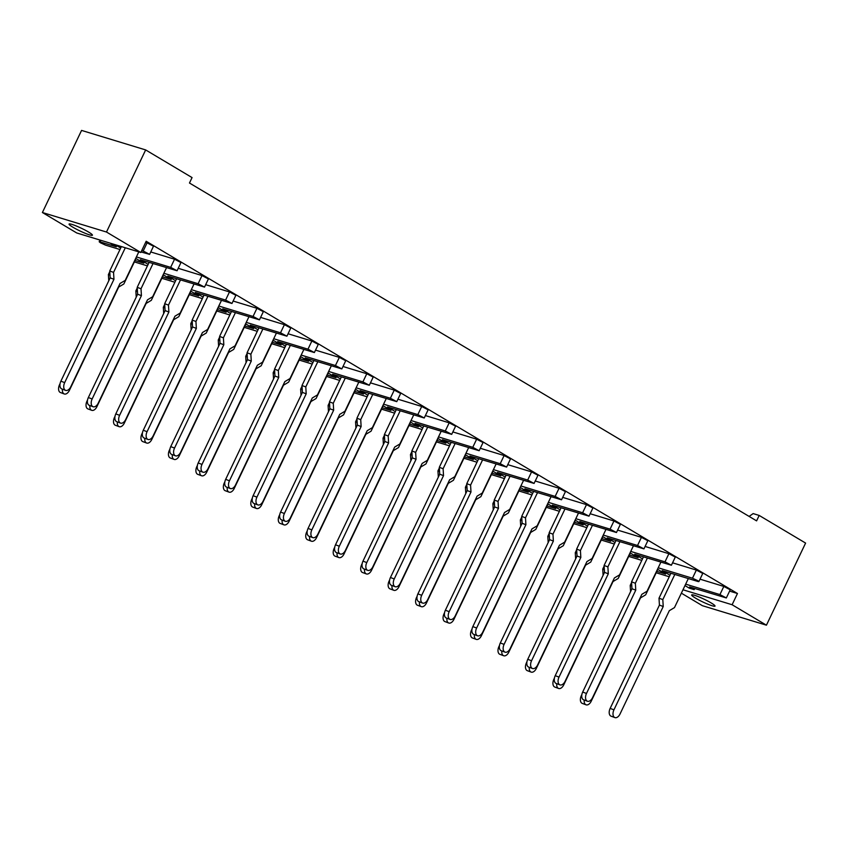<?xml version="1.0" encoding="UTF-8"?>
<svg xmlns="http://www.w3.org/2000/svg" width="848" height="848" viewBox="0 0 848 848"><rect width="100%" height="100%" fill="white"/><g stroke="black" fill="none" stroke-linecap="round" stroke-linejoin="round"><path stroke-width="1.27" d="M711.069 602.886A12.943 1.526 -154.5 0 0 698.826 596.854A12.943 1.526 -154.5 0 0 691.661 594.967A12.943 1.526 -154.5 0 0 695.625 598.179A12.943 1.526 -154.5 0 0 707.868 604.211A12.943 1.526 -154.5 0 0 715.023 606.108A12.943 1.526 -154.5 0 0 711.069 602.886M88.468 231.992A12.943 1.526 -154.5 0 0 76.225 225.96A12.943 1.526 -154.5 0 0 69.07 224.063A12.943 1.526 -154.5 0 0 73.023 227.285A12.943 1.526 -154.5 0 0 85.266 233.317A12.943 1.526 -154.5 0 0 92.432 235.203A12.943 1.526 -154.5 0 0 88.468 231.992M42.4 212.519L106.488 232.034L140.821 252.492L76.733 232.967L42.4 212.519L81.567 130.412L145.655 149.926L192.061 177.582L189.475 183.02L756.596 520.873L759.183 515.436L753.151 513.591L749.113 516.411M684.983 585.586L689.339 588.183L694.173 589.657L689.636 586.954L726.333 597.957L719.931 594.586L685.672 584.145M657.518 569.22L665.585 574.032L656.85 571.372M630.053 552.864L638.12 557.666L629.386 555.005M602.589 536.508L610.655 541.31L601.921 538.65M575.124 520.142L583.201 524.944L574.456 522.283M547.66 503.786L555.737 508.588L546.992 505.927M520.206 487.42L528.272 492.232L519.538 489.561M492.741 471.064L500.808 475.866L492.073 473.205M465.276 454.698L473.343 459.51L464.609 456.849M437.812 438.342L445.878 443.144L437.144 440.483M410.347 421.975L418.414 426.788L409.679 424.127M382.883 405.62L390.949 410.421L382.215 407.761M355.418 389.253L363.485 394.066L354.75 391.405M327.953 372.897L336.02 377.699L327.286 375.039M300.489 356.531L308.566 361.343L299.821 358.683M273.024 340.175L281.101 344.977L272.356 342.316M245.57 323.809L253.637 328.621L244.902 325.961M218.106 307.453L226.172 312.255L217.438 309.594M190.641 291.087L198.708 295.899L189.973 293.238M163.176 274.731L171.243 279.533L162.509 276.872M135.712 258.364L143.778 263.177L135.044 260.516M658.207 567.789L692.466 578.219L697.628 580.594L698.869 581.601L697.957 581.495L662.171 570.598L669.962 575.23M694.724 588.501L694.173 589.657M719.931 594.586L723.821 586.424L700.024 579.173M723.821 586.424L730.223 589.805L726.333 597.957M729.598 591.109L737.463 593.505L146.174 241.256L140.821 252.492M141.075 251.951L149.598 254.379L143.195 251.008L147.086 242.846L145.623 242.401M147.086 242.846L153.488 246.227L149.598 254.379M148.156 264.375L140.365 259.742L177.062 270.745L170.66 267.364L174.55 259.212L150.753 251.962M174.55 259.212L180.953 262.583L177.062 270.745M175.621 280.741L167.83 276.098L204.516 287.101L198.125 283.73L202.015 275.568L178.218 268.318M202.015 275.568L208.407 278.95L204.516 287.101M203.085 297.097L195.294 292.454L231.981 303.467L225.589 300.086L229.479 291.935L205.682 284.684M229.479 291.935L235.871 295.305L231.981 303.467M230.55 313.463L222.759 308.82L259.446 319.823L253.054 316.452L256.944 308.29L233.136 301.04M256.944 308.29L263.336 311.672L259.446 319.823M258.015 329.819L250.224 325.176L286.91 336.19L280.518 332.808L284.409 324.657L260.601 317.406M284.409 324.657L290.8 328.028L286.91 336.19M285.479 346.185L277.688 341.543L314.375 352.545L307.983 349.175L311.873 341.013L288.066 333.762M311.873 341.013L318.265 344.394L314.375 352.545M312.944 362.541L305.153 357.898L341.839 368.912L335.437 365.53L339.338 357.379L315.53 350.129M339.338 357.379L345.73 360.75L341.839 368.912M340.408 378.908L332.617 374.265L369.304 385.268L362.902 381.897L366.792 373.735L342.995 366.484M366.792 373.735L373.194 377.116L369.304 385.268M367.873 395.263L360.071 390.621L396.769 401.634L390.366 398.253L394.256 390.101L370.459 382.851M394.256 390.101L400.659 393.472L396.769 401.634M395.327 411.63L387.536 406.987L424.233 417.99L417.831 414.608L421.721 406.457L397.924 399.207M421.721 406.457L428.123 409.838L424.233 417.99M422.792 427.986L415.001 423.343L451.698 434.356L445.295 430.975L449.186 422.813L425.389 415.573M449.186 422.813L455.588 426.194L451.698 434.356M450.256 444.352L442.465 439.709L479.152 450.712L472.76 447.331L476.65 439.179L452.853 431.929M476.65 439.179L483.042 442.561L479.152 450.712M477.721 460.708L469.93 456.065L506.616 467.078L500.225 463.697L504.115 455.535L480.307 448.285M504.115 455.535L510.507 458.916L506.616 467.078M505.185 477.074L497.394 472.431L534.081 483.434L527.689 480.053L531.579 471.901L507.772 464.651M531.579 471.901L537.971 475.283L534.081 483.434M532.65 493.43L524.859 488.787L561.546 499.79L555.154 496.419L559.044 488.257L535.236 481.007M559.044 488.257L565.436 491.639L561.546 499.79M560.115 509.796L552.324 505.154L589.01 516.156L582.618 512.775L586.509 504.624L562.701 497.373M586.509 504.624L592.9 507.994L589.01 516.156M587.579 526.152L579.788 521.509L616.475 532.512L610.072 529.141L613.963 520.979L590.166 513.729M613.963 520.979L620.365 524.361L616.475 532.512M615.044 542.519L607.253 537.876L643.939 548.879L637.537 545.497L641.427 537.346L617.63 530.095M641.427 537.346L647.83 540.717L643.939 548.879M642.508 558.874L634.707 554.232L671.404 565.234L665.002 561.864L668.892 553.702L645.095 546.451M668.892 553.702L675.294 557.083L671.404 565.234M692.466 578.219L696.356 570.068L672.559 562.818M696.356 570.068L702.759 573.439L698.869 581.601M114.999 244.627L120.692 248.019M110.176 243.153L116.314 246.81L100.085 241.871L99.184 241.765L100.414 242.772L105.576 245.146L119.981 249.524M656.182 572.771L669.242 576.746M665.002 561.864L630.742 551.423M637.537 545.497L603.278 535.067M610.072 529.141L575.813 518.7M582.618 512.775L548.349 502.345M555.154 496.419L520.884 485.978M527.689 480.053L493.419 469.622M500.225 463.697L465.965 453.256M472.76 447.331L438.501 436.9M445.295 430.975L411.036 420.534M417.831 414.608L383.572 404.178M390.366 398.253L356.107 387.812M362.902 381.897L328.642 371.456M335.437 365.53L301.178 355.089M307.983 349.175L273.713 338.734M280.518 332.808L246.249 322.378M253.054 316.452L218.784 306.011M225.589 300.086L191.33 289.656M198.125 283.73L163.865 273.289M170.66 267.364L136.401 256.933M143.195 251.008L141.733 250.563M134.376 261.915L147.435 265.89M161.841 278.271L174.9 282.246M189.305 294.627L202.365 298.613M216.77 310.993L229.829 314.968M244.235 327.349L257.294 331.335M271.699 343.716L284.758 347.691M299.164 360.071L312.223 364.057M326.618 376.438L339.688 380.413M354.082 392.794L367.152 396.779M381.547 409.16L394.606 413.135M409.012 425.516L422.071 429.501M436.476 441.882L449.535 445.857M463.941 458.238L477 462.224M491.405 474.604L504.465 478.579M518.87 490.96L531.929 494.946M546.335 507.327L559.394 511.302M573.799 523.682L586.858 527.657M601.253 540.049L614.323 544.024M628.718 556.405L641.788 560.38M682.979 589.773L732.11 604.741L766.433 625.188L702.345 605.673L681.368 593.165M737.463 593.505L732.11 604.741M759.183 515.436L805.6 543.08L766.433 625.188M145.655 149.926L106.488 232.034M65.603 390.377L61.798 388.956A6.063 3.615 -69.6 0 1 60.876 381.187L64.681 382.607A6.063 3.615 110.4 0 0 65.603 390.377A6.063 3.615 110.4 0 0 70.766 386.773L120.045 283.455L125.207 280.391L138.807 251.877M60.876 381.187L110.155 277.868L109.742 270.978L113.547 272.388L125.303 247.764M113.547 272.388L113.961 279.289L110.155 277.868M64.681 382.607L113.961 279.289M109.742 270.978L121.391 246.567M62.434 389.19A6.063 3.615 110.4 0 0 64.247 393.96A6.063 3.615 110.4 0 0 69.409 390.356L118.688 287.048L123.85 283.974L135.987 258.534M64.247 393.96L60.452 392.539A6.063 3.615 -69.6 0 1 59.519 384.769L60.081 383.603M108.767 280.794L108.396 274.561L109.784 271.636M108.396 274.561L109.996 275.155M93.068 406.733L89.263 405.323A6.063 3.615 -69.6 0 1 88.34 397.553L92.146 398.963A6.063 3.615 110.4 0 0 93.068 406.733A6.063 3.615 110.4 0 0 98.23 403.139L147.51 299.821L152.672 296.747L166.526 267.703M88.34 397.553L137.62 294.235L137.206 287.334L141.012 288.755L153.011 263.59M141.012 288.755L141.425 295.655L137.62 294.235M92.146 398.963L141.425 295.655M137.206 287.334L149.1 262.403M120.533 423.099L116.727 421.679A6.063 3.615 -69.6 0 1 115.805 413.909L119.61 415.329A6.063 3.615 110.4 0 0 120.533 423.099A6.063 3.615 110.4 0 0 125.695 419.495L174.974 316.177L180.136 313.103L193.991 284.069M115.805 413.909L165.084 310.591L164.671 303.701L168.476 305.11L180.476 279.946M168.476 305.11L168.89 312.011L165.084 310.591M119.61 415.329L168.89 312.011M164.671 303.701L176.564 278.759M147.997 439.455L144.192 438.045A6.063 3.615 -69.6 0 1 143.27 430.275L147.075 431.685A6.063 3.615 110.4 0 0 147.997 439.455A6.063 3.615 110.4 0 0 153.159 435.861L202.439 332.543L207.601 329.469L221.455 300.425M143.27 430.275L192.549 326.957L192.136 320.056L195.941 321.477L207.94 296.312M195.941 321.477L196.354 328.367L192.549 326.957M147.075 431.685L196.354 328.367M192.136 320.056L204.029 295.125M175.462 455.821L171.656 454.401A6.063 3.615 -69.6 0 1 170.734 446.631L174.54 448.051A6.063 3.615 110.4 0 0 175.462 455.821A6.063 3.615 110.4 0 0 180.624 452.217L229.903 348.899L235.066 345.825L248.92 316.792M170.734 446.631L220.014 343.313L219.6 336.423L223.406 337.833L235.405 312.668M223.406 337.833L223.819 344.733L220.014 343.313M174.54 448.051L223.819 344.733M219.6 336.423L231.493 311.481M202.926 472.177L199.121 470.767A6.063 3.615 -69.6 0 1 198.199 462.987L201.994 464.407A6.063 3.615 110.4 0 0 202.926 472.177A6.063 3.615 110.4 0 0 208.078 468.584L257.357 365.265L262.53 362.191L276.384 333.147M198.199 462.987L247.478 359.679L247.065 352.779L250.87 354.199L262.869 329.035M250.87 354.199L251.273 361.089L247.478 359.679M201.994 464.407L251.273 361.089M247.065 352.779L258.958 327.837M230.391 488.543L226.586 487.123A6.063 3.615 -69.6 0 1 225.663 479.353L229.458 480.774A6.063 3.615 110.4 0 0 230.391 488.543A6.063 3.615 110.4 0 0 235.543 484.939L284.822 381.621L289.995 378.547L303.838 349.514M225.663 479.353L274.943 376.035L274.529 369.145L278.335 370.555L290.334 345.39M278.335 370.555L278.738 377.455L274.943 376.035M229.458 480.774L278.738 377.455M274.529 369.145L286.423 344.203M257.845 504.899L254.05 503.479A6.063 3.615 -69.6 0 1 253.117 495.709L256.923 497.129A6.063 3.615 110.4 0 0 257.845 504.899A6.063 3.615 110.4 0 0 263.007 501.306L312.287 397.988L317.459 394.914L331.303 365.87M253.117 495.709L302.397 392.401L301.994 385.501L305.789 386.921L317.799 361.757M305.789 386.921L306.202 393.811L302.397 392.401M256.923 497.129L306.202 393.811M301.994 385.501L313.887 360.559M285.31 521.266L281.515 519.845A6.063 3.615 -69.6 0 1 280.582 512.075L284.387 513.496A6.063 3.615 110.4 0 0 285.31 521.266A6.063 3.615 110.4 0 0 290.472 517.662L339.751 414.343L344.913 411.269L358.768 382.236M280.582 512.075L329.861 408.757L329.459 401.867L333.253 403.277L345.263 378.113M333.253 403.277L333.667 410.178L329.861 408.757M284.387 513.496L333.667 410.178M329.459 401.867L341.352 376.925M89.899 405.556A6.063 3.615 110.4 0 0 91.711 410.315A6.063 3.615 110.4 0 0 96.873 406.722L146.153 303.404L151.315 300.33L163.452 274.89M91.711 410.315L87.906 408.906A6.063 3.615 -69.6 0 1 86.984 401.136L87.545 399.959M136.231 297.16L135.85 290.917L137.249 288.002M135.85 290.917L137.461 291.521M117.363 421.912A6.063 3.615 110.4 0 0 119.176 426.682A6.063 3.615 110.4 0 0 124.338 423.078L173.617 319.77L178.78 316.696L190.917 291.256M119.176 426.682L115.37 425.261A6.063 3.615 -69.6 0 1 114.448 417.492L115.01 416.326M163.685 313.516L163.314 307.283L164.713 304.358M163.314 307.283L164.925 307.877M144.828 438.278A6.063 3.615 110.4 0 0 146.64 443.038A6.063 3.615 110.4 0 0 151.803 439.444L201.082 336.126L206.244 333.052L218.381 307.612M146.64 443.038L142.835 441.628A6.063 3.615 -69.6 0 1 141.913 433.858L142.475 432.681M191.15 329.883L190.779 323.639L192.178 320.724M190.779 323.639L192.39 324.243M172.292 454.634A6.063 3.615 110.4 0 0 174.105 459.404A6.063 3.615 110.4 0 0 179.267 455.8L228.547 352.492L233.709 349.418L245.846 323.978M174.105 459.404L170.3 457.984A6.063 3.615 -69.6 0 1 169.377 450.214L169.939 449.048M218.614 346.238L218.243 340.006L219.643 337.08M218.243 340.006L219.855 340.599M199.757 471A6.063 3.615 110.4 0 0 201.57 475.76A6.063 3.615 110.4 0 0 206.732 472.166L256.011 368.848L261.173 365.774L273.31 340.334M201.57 475.76L197.764 474.35A6.063 3.615 -69.6 0 1 196.842 466.58L197.404 465.404M246.079 362.594L245.708 356.361L247.107 353.446M245.708 356.361L247.309 356.966M227.222 487.356A6.063 3.615 110.4 0 0 229.034 492.126A6.063 3.615 110.4 0 0 234.196 488.522L283.476 385.204L288.638 382.141L300.764 356.701M229.034 492.126L225.229 490.706A6.063 3.615 -69.6 0 1 224.307 482.936L224.858 481.77M273.544 378.961L273.173 372.728L274.572 369.802M273.173 372.728L274.773 373.321M254.676 503.723A6.063 3.615 110.4 0 0 256.499 508.482A6.063 3.615 110.4 0 0 261.65 504.889L310.93 401.57L316.103 398.496L328.229 373.056M256.499 508.482L252.693 507.072A6.063 3.615 -69.6 0 1 251.771 499.302L252.322 498.126M301.008 395.316L300.637 389.084L302.026 386.169M300.637 389.084L302.238 389.688M312.774 537.621L308.969 536.201A6.063 3.615 -69.6 0 1 308.047 528.431L311.852 529.852A6.063 3.615 110.4 0 0 312.774 537.621A6.063 3.615 110.4 0 0 317.936 534.017L367.216 430.71L372.378 427.636L386.232 398.592M308.047 528.431L357.326 425.124L356.913 418.223L360.718 419.643L372.728 394.479M360.718 419.643L361.131 426.533L357.326 425.124M311.852 529.852L361.131 426.533M356.913 418.223L368.816 393.281M340.239 553.988L336.433 552.567A6.063 3.615 -69.6 0 1 335.511 544.798L339.317 546.218A6.063 3.615 110.4 0 0 340.239 553.988A6.063 3.615 110.4 0 0 345.401 550.384L394.68 447.066L399.843 443.992L413.697 414.958M335.511 544.798L384.791 441.479L384.377 434.589L388.183 435.999L400.182 410.835M388.183 435.999L388.596 442.9L384.791 441.479M339.317 546.218L388.596 442.9M384.377 434.589L396.281 409.648M367.703 570.344L363.898 568.923A6.063 3.615 -69.6 0 1 362.976 561.153L366.781 562.574A6.063 3.615 110.4 0 0 367.703 570.344A6.063 3.615 110.4 0 0 372.866 566.74L422.145 463.432L427.307 460.358L441.161 431.314M362.976 561.153L412.255 457.846L411.842 450.945L415.647 452.366L427.646 427.201M415.647 452.366L416.061 459.256L412.255 457.846M366.781 562.574L416.061 459.256M411.842 450.945L423.735 426.003M282.14 520.078A6.063 3.615 110.4 0 0 283.963 524.848A6.063 3.615 110.4 0 0 289.115 521.244L338.394 417.926L343.567 414.863L355.694 389.423M283.963 524.848L280.158 523.428A6.063 3.615 -69.6 0 1 279.236 515.658L279.787 514.492M328.473 411.683L328.102 405.45L329.49 402.524M328.102 405.45L329.702 406.044M309.605 536.445A6.063 3.615 110.4 0 0 311.417 541.204A6.063 3.615 110.4 0 0 316.58 537.611L365.859 434.293L371.032 431.219L383.158 405.779M311.417 541.204L307.623 539.794A6.063 3.615 -69.6 0 1 306.69 532.025L307.252 530.848M355.937 428.039L355.566 421.806L356.955 418.891M355.566 421.806L357.167 422.41M337.069 552.801A6.063 3.615 110.4 0 0 338.882 557.571A6.063 3.615 110.4 0 0 344.044 553.967L393.324 450.648L398.486 447.574L410.623 422.145M338.882 557.571L335.087 556.15A6.063 3.615 -69.6 0 1 334.154 548.38L334.716 547.214M383.402 444.405L383.031 438.172L384.42 435.247M383.031 438.172L384.632 438.766M395.168 586.71L391.363 585.29A6.063 3.615 -69.6 0 1 390.44 577.52L394.246 578.94A6.063 3.615 110.4 0 0 395.168 586.71A6.063 3.615 110.4 0 0 400.33 583.106L449.61 479.788L454.772 476.714L468.626 447.67M390.44 577.52L439.72 474.202L439.306 467.312L443.112 468.721L455.111 443.557M443.112 468.721L443.525 475.622L439.72 474.202M394.246 578.94L443.525 475.622M439.306 467.312L451.2 442.37M422.633 603.066L418.827 601.645A6.063 3.615 -69.6 0 1 417.905 593.876L421.71 595.296A6.063 3.615 110.4 0 0 422.633 603.066A6.063 3.615 110.4 0 0 427.795 599.462L477.074 496.154L482.236 493.08L496.091 464.036M417.905 593.876L467.184 490.568L466.771 483.667L470.576 485.088L482.576 459.923M470.576 485.088L470.99 491.978L467.184 490.568M421.71 595.296L470.99 491.978M466.771 483.667L478.664 458.726M450.097 619.422L446.292 618.012A6.063 3.615 -69.6 0 1 445.37 610.242L449.175 611.652A6.063 3.615 110.4 0 0 450.097 619.422A6.063 3.615 110.4 0 0 455.259 615.828L504.528 512.51L509.701 509.436L523.555 480.392M445.37 610.242L494.649 506.924L494.236 500.023L498.041 501.444L510.04 476.279M498.041 501.444L498.454 508.344L494.649 506.924M449.175 611.652L498.454 508.344M494.236 500.023L506.129 475.092M364.534 569.167A6.063 3.615 110.4 0 0 366.347 573.926A6.063 3.615 110.4 0 0 371.509 570.333L420.788 467.015L425.95 463.941L438.087 438.501M366.347 573.926L362.541 572.517A6.063 3.615 -69.6 0 1 361.619 564.747L362.181 563.57M410.867 460.761L410.485 454.528L411.884 451.602M410.485 454.528L412.096 455.132M391.999 585.523A6.063 3.615 110.4 0 0 393.811 590.293A6.063 3.615 110.4 0 0 398.973 586.689L448.253 483.371L453.415 480.297L465.552 454.867M393.811 590.293L390.006 588.872A6.063 3.615 -69.6 0 1 389.084 581.103L389.645 579.937M438.321 477.127L437.95 470.894L439.349 467.969M437.95 470.894L439.561 471.488M419.463 601.889A6.063 3.615 110.4 0 0 421.276 606.649A6.063 3.615 110.4 0 0 426.438 603.055L475.717 499.737L480.88 496.663L493.017 471.223M421.276 606.649L417.47 605.239A6.063 3.615 -69.6 0 1 416.548 597.458L417.11 596.292M465.785 493.483L465.414 487.25L466.813 484.325M465.414 487.25L467.025 487.854M477.562 635.788L473.756 634.368A6.063 3.615 -69.6 0 1 472.834 626.598L476.629 628.018A6.063 3.615 110.4 0 0 477.562 635.788A6.063 3.615 110.4 0 0 482.713 632.184L531.993 528.876L537.166 525.802L551.02 496.758M472.834 626.598L522.114 523.28L521.7 516.39L525.506 517.81L537.505 492.646M525.506 517.81L525.908 524.7L522.114 523.28M476.629 628.018L525.908 524.7M521.7 516.39L533.593 491.448M505.026 652.144L501.221 650.734A6.063 3.615 -69.6 0 1 500.299 642.964L504.094 644.374A6.063 3.615 110.4 0 0 505.026 652.144A6.063 3.615 110.4 0 0 510.178 648.55L559.457 545.232L564.63 542.158L578.474 513.114M500.299 642.964L549.578 539.646L549.165 532.745L552.97 534.166L564.969 509.001M552.97 534.166L553.373 541.066L549.578 539.646M504.094 644.374L553.373 541.066M549.165 532.745L561.058 507.814M532.48 668.51L528.686 667.09A6.063 3.615 -69.6 0 1 527.753 659.32L531.558 660.74A6.063 3.615 110.4 0 0 532.48 668.51A6.063 3.615 110.4 0 0 537.643 664.906L586.922 561.599L592.095 558.525L605.938 529.481M527.753 659.32L577.032 556.002L576.629 549.112L580.424 550.532L592.434 525.368M580.424 550.532L580.838 557.422L577.032 556.002M531.558 660.74L580.838 557.422M576.629 549.112L588.523 524.17M446.928 618.245A6.063 3.615 110.4 0 0 448.74 623.015A6.063 3.615 110.4 0 0 453.903 619.411L503.182 516.093L508.344 513.019L520.481 487.589M448.74 623.015L444.935 621.595A6.063 3.615 -69.6 0 1 444.013 613.825L444.575 612.648M493.25 509.849L492.879 503.617L494.278 500.691M492.879 503.617L494.479 504.21M474.392 634.611A6.063 3.615 110.4 0 0 476.205 639.371A6.063 3.615 110.4 0 0 481.367 635.777L530.647 532.459L535.809 529.385L547.946 503.945M476.205 639.371L472.4 637.95A6.063 3.615 -69.6 0 1 471.477 630.181L472.039 629.015M520.714 526.205L520.343 519.972L521.743 517.047M520.343 519.972L521.944 520.577M501.857 650.967A6.063 3.615 110.4 0 0 503.67 655.737A6.063 3.615 110.4 0 0 508.832 652.133L558.101 548.815L563.273 545.741L575.4 520.312M503.67 655.737L499.864 654.317A6.063 3.615 -69.6 0 1 498.942 646.547L499.493 645.37M548.179 542.572L547.808 536.339L549.197 533.413M547.808 536.339L549.409 536.932M559.945 684.866L556.15 683.456A6.063 3.615 -69.6 0 1 555.217 675.686L559.023 677.096A6.063 3.615 110.4 0 0 559.945 684.866A6.063 3.615 110.4 0 0 565.107 681.273L614.387 577.954L619.549 574.88L633.403 545.836M555.217 675.686L604.497 572.368L604.094 565.468L607.889 566.888L619.899 541.724M607.889 566.888L608.302 573.789L604.497 572.368M559.023 677.096L608.302 573.789M604.094 565.468L615.987 540.536M587.41 701.232L583.604 699.812A6.063 3.615 -69.6 0 1 582.682 692.042L586.487 693.463A6.063 3.615 110.4 0 0 587.41 701.232A6.063 3.615 110.4 0 0 592.572 697.628L641.851 594.31L647.013 591.247L660.868 562.203M582.682 692.042L631.961 588.724L631.548 581.834L635.353 583.254L647.363 558.09M635.353 583.254L635.767 590.144L631.961 588.724M586.487 693.463L635.767 590.144M631.548 581.834L643.452 556.892M614.874 717.588L611.069 716.178A6.063 3.615 -69.6 0 1 610.147 708.409L613.952 709.818A6.063 3.615 110.4 0 0 614.874 717.588A6.063 3.615 110.4 0 0 620.036 713.995L669.316 610.677L674.478 607.603L688.332 578.559M610.147 708.409L659.426 605.09L659.013 598.19L662.818 599.61L674.817 574.446M662.818 599.61L663.231 606.511L659.426 605.09M613.952 709.818L663.231 606.511M659.013 598.19L670.916 573.259M529.311 667.334A6.063 3.615 110.4 0 0 531.134 672.093A6.063 3.615 110.4 0 0 536.286 668.489L585.565 565.181L590.738 562.107L602.864 536.667M531.134 672.093L527.329 670.673A6.063 3.615 -69.6 0 1 526.407 662.903L526.958 661.737M575.644 558.927L575.273 552.695L576.661 549.769M575.273 552.695L576.873 553.288M556.776 683.689A6.063 3.615 110.4 0 0 558.588 688.459A6.063 3.615 110.4 0 0 563.75 684.855L613.03 581.537L618.203 578.463L630.329 553.034M558.588 688.459L554.793 687.039A6.063 3.615 -69.6 0 1 553.871 679.269L554.422 678.093M603.108 575.294L602.737 569.061L604.126 566.135M602.737 569.061L604.338 569.655M584.24 700.045A6.063 3.615 110.4 0 0 586.053 704.815A6.063 3.615 110.4 0 0 591.215 701.211L640.494 597.904L645.667 594.83L657.794 569.39M586.053 704.815L582.258 703.395A6.063 3.615 -69.6 0 1 581.325 695.625L581.887 694.459M630.573 591.65L630.202 585.417L631.59 582.491M630.202 585.417L631.802 586.01M100.827 240.313L100.085 241.871M99.184 241.765L99.99 240.058"/></g></svg>
